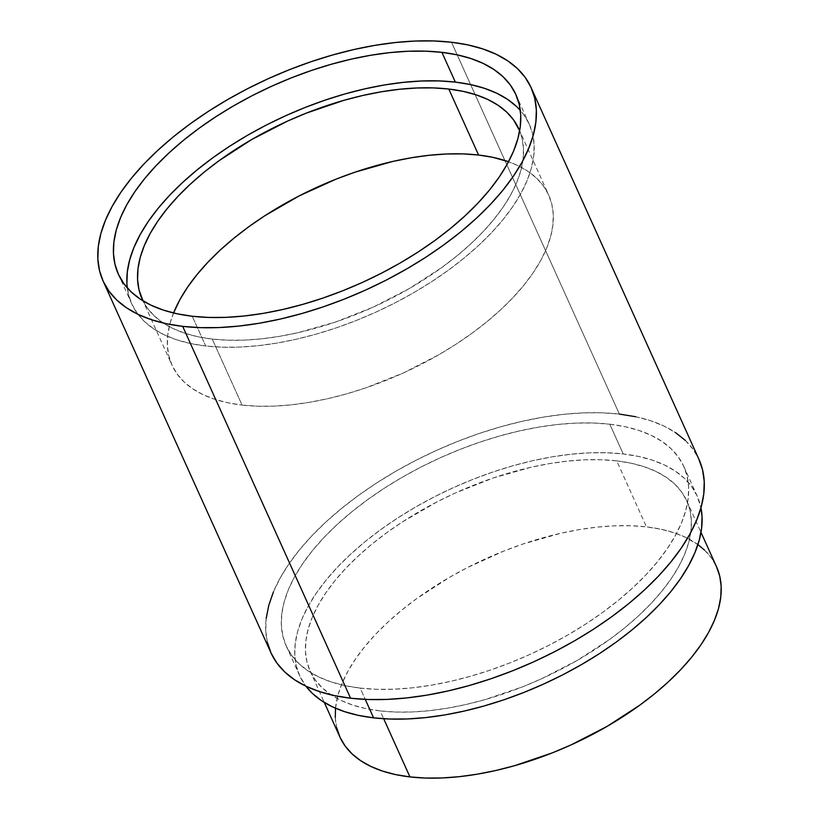 <?xml version="1.0" encoding="UTF-8"?>
<svg xmlns="http://www.w3.org/2000/svg" width="819" height="819" viewBox="0 0 819 819"><rect width="100%" height="100%" fill="white"/><g stroke="black" fill="none" stroke-linecap="round" stroke-linejoin="round"><path stroke-width="0.61" stroke-dasharray="4.09 3.07" d="M273.413 591.932L280.108 578.142L288.769 564.137L299.314 550.061L311.66 536.046L325.665 522.215L341.206 508.712L358.138 495.669L376.279 483.21L395.475 471.447L415.54 460.503L436.261 450.481L457.463 441.472L478.92 433.579L500.44 426.853L521.805 421.386L542.823 417.209L563.288 414.363L582.995 412.889L601.75 412.796L619.389 414.086L451.494 42.24L619.389 414.086A234.848 116.359 -24.3 0 0 367.434 489.107A234.848 116.359 -24.3 0 0 270.946 652.794M609.807 424.211L623.239 453.951A218.12 108.067 -24.3 0 0 389.24 523.628A218.12 108.067 -24.3 0 0 299.621 675.655A218.12 108.067 -24.3 0 0 305.907 686.189L299.805 676.044L296.324 665.99L294.789 655.159L295.219 643.673L297.604 631.623L301.924 619.133L308.139 606.326L316.175 593.325L325.982 580.241L337.438 567.219L350.45 554.381L364.885 541.84L380.6 529.729L397.461 518.151L415.284 507.227L433.916 497.061L453.163 487.755L472.85 479.391L492.782 472.061L512.766 465.816L532.616 460.728L552.139 456.848L571.14 454.217L589.434 452.846L606.859 452.764L623.239 453.951L638.421 456.418L652.252 460.135L664.598 465.059L675.347 471.15L684.387 478.337L691.645 486.568L697.03 495.751L700.962 507.811A218.12 108.067 -24.3 0 0 697.215 496.14A218.12 108.067 -24.3 0 0 623.239 453.951L609.807 424.211A218.12 108.067 155.7 0 1 683.783 466.39A218.12 108.067 155.7 0 1 594.164 618.417A218.12 108.067 155.7 0 1 360.165 688.093A218.12 108.067 155.7 0 1 286.189 645.904A218.12 108.067 155.7 0 1 375.808 493.888A218.12 108.067 155.7 0 1 609.807 424.211L593.427 423.013L576.003 423.095L557.708 424.467L538.707 427.108L519.185 430.989L499.334 436.066L479.35 442.311L459.418 449.651L439.731 458.005L420.485 467.321L401.853 477.477L384.029 488.4L367.168 499.979L351.453 512.09L337.018 524.631L324.007 537.469L312.541 550.501L302.743 563.574L294.707 576.576L288.493 589.383L284.173 601.873L281.787 613.922L281.357 625.419L282.893 636.24L286.374 646.293L291.759 655.476L299.017 663.707L308.057 670.904L318.806 676.985L331.152 681.91L344.983 685.626L360.165 688.093L365.264 699.385L360.165 688.093L376.545 689.291L393.97 689.199L412.264 687.837L431.265 685.196L450.788 681.316L470.638 676.228L490.622 669.993L510.554 662.653L530.241 654.289L549.488 644.983L568.12 634.817L585.943 623.894L602.804 612.325L618.519 600.204L632.954 587.673L645.966 574.825L657.432 561.803L667.229 548.73L675.265 535.718L681.48 522.911L685.8 510.421L688.185 498.372L688.615 486.885L687.08 476.064L683.599 466.001L678.214 456.818L670.956 448.587L661.916 441.4L651.166 435.309L638.82 430.384L624.989 426.679L609.807 424.211M126.894 283.313L128.429 294.144L131.91 304.197L137.295 313.38L144.553 321.611L153.593 328.798L164.343 334.889L176.689 339.813L190.52 343.53L205.692 345.987L192.26 316.247L205.692 345.987A218.12 108.067 -24.3 0 0 439.701 276.31A218.12 108.067 -24.3 0 0 529.309 124.293A218.12 108.067 -24.3 0 0 520.321 110.442M335.514 708.22L337.95 695.229L342.035 683.394L347.921 671.252L355.548 658.937L364.834 646.539L375.686 634.203L388.011 622.041L401.689 610.155L416.584 598.679L449.457 577.364L467.106 567.731L503.992 550.992L522.88 544.031L560.626 533.302L579.115 529.627L597.123 527.129L614.465 525.839L630.968 525.757L646.488 526.883L616.687 460.882A206.664 102.395 155.7 0 1 686.772 500.849A206.664 102.395 155.7 0 1 601.873 644.891A206.664 102.395 155.7 0 1 380.149 710.912L383.681 718.734L380.149 710.912A206.664 102.395 155.7 0 1 310.063 670.945A206.664 102.395 155.7 0 1 394.973 526.904A206.664 102.395 155.7 0 1 616.687 460.882L646.488 526.883A206.664 102.395 -24.3 0 0 424.774 592.905A206.664 102.395 -24.3 0 0 339.865 736.946M519.655 130.815A206.664 102.395 155.7 0 1 432.401 274.119A206.664 102.395 155.7 0 1 212.244 339.066L242.055 405.067A206.664 102.395 -24.3 0 0 463.769 339.046A206.664 102.395 -24.3 0 0 548.679 195.004A206.664 102.395 -24.3 0 0 508.538 161.732L517.782 165.561L527.968 171.325L536.537 178.143L543.406 185.933L548.515 194.635L551.811 204.166L553.265 214.424L552.856 225.307L550.593 236.722L546.508 248.556L540.622 260.698L532.995 273.014L523.71 285.411L512.858 297.747L500.532 309.92L486.855 321.795L471.949 333.272L455.978 344.246L439.086 354.586L403.204 373.044L365.663 387.919L346.724 393.826L327.917 398.648L309.428 402.324L291.421 404.821L274.078 406.122L257.575 406.204L242.055 405.067L212.244 339.066A206.664 102.395 155.7 0 1 143.008 300.87L147.44 308.169L154.31 315.96L162.879 322.778L173.065 328.542L184.766 333.21L197.87 336.732L212.244 339.066L227.774 340.202L244.277 340.12L261.619 338.82L279.627 336.322L298.116 332.647L335.862 321.918L373.403 307.033L409.285 288.585L442.147 267.27L457.053 255.794L470.73 243.919L483.056 231.746L493.908 219.41L503.194 207.012L510.821 194.697L516.707 182.555L520.792 170.721L523.054 159.306L523.464 148.423L522.01 138.165L519.655 130.815M173.556 312.981L170.045 323.382L167.793 334.797L167.383 345.679L168.837 355.937L172.133 365.469L177.242 374.17L184.111 381.961L192.68 388.779L202.866 394.553L214.568 399.211L227.672 402.733L242.055 405.067A206.664 102.395 -24.3 0 1 171.97 365.1A206.664 102.395 -24.3 0 1 173.556 312.981M336.732 727.784L335.278 717.536M704.432 549.989L711.301 557.79L716.574 566.84A206.664 102.395 -24.3 0 0 646.488 526.883L660.872 529.217L673.976 532.739L685.677 537.407L697.911 544.594M127.293 287.899A218.12 108.067 -24.3 0 0 131.726 303.808A218.12 108.067 -24.3 0 0 205.692 345.987L222.072 347.184L239.506 347.102L257.801 345.731L276.802 343.1L296.324 339.22L316.175 334.132L336.159 327.887L356.091 320.557L375.778 312.193L395.024 302.876L413.656 292.721L431.48 281.797L448.341 270.219L464.056 258.108L478.491 245.567L491.502 232.729L502.958 219.707L512.766 206.623L520.802 193.622L527.016 180.815L531.336 168.325L533.722 156.275L534.152 144.779L532.616 133.958L529.135 123.904L523.75 114.721L516.492 106.49M616.687 460.882L601.166 459.746L584.664 459.828L567.321 461.128L549.314 463.626L530.825 467.301L493.079 478.03L455.538 492.905L437.305 501.73L402.764 521.703L386.783 532.678L371.887 544.154L358.21 556.029L345.884 568.202L335.032 580.538L325.747 592.936L318.12 605.251L312.234 617.393L308.149 629.227L305.886 640.642L305.477 651.525L306.93 661.783L310.227 671.314L315.335 680.016L322.205 687.806L330.774 694.625L340.96 700.399L352.661 705.057L365.765 708.578L380.149 710.912L395.669 712.049L412.172 711.967L429.514 710.667L447.522 708.169L466.011 704.494L484.817 699.672L522.645 686.813L541.298 678.89L577.18 660.442L610.053 639.127L624.948 627.641L638.625 615.765L650.951 603.593L661.803 591.257L671.089 578.869L678.716 566.543L684.602 554.402L688.697 542.577L690.949 531.152L691.359 520.27L689.905 510.012L686.609 500.481L681.5 491.779L674.631 483.988L666.062 477.17L655.876 471.406L644.174 466.738L631.07 463.216L616.687 460.882M267.383 642.383L265.735 630.732L266.195 618.355M635.728 416.738L650.624 420.741L663.912 426.044L675.491 432.596M685.227 440.335L693.038 449.201L699.016 459.49A234.848 116.359 -24.3 0 0 619.389 414.086M286.189 645.904L299.621 675.655M515.878 94.543L529.309 124.293M310.063 670.945L324.283 702.436M518.877 129.003L548.679 195.004M142.168 299.099L171.97 365.1M686.772 500.849L700.992 532.34M118.294 274.058L131.726 303.808M683.783 466.39L697.215 496.14"/><path stroke-width="1.23" d="M182.688 326.361A234.848 116.359 155.7 0 1 103.051 280.948A234.848 116.359 155.7 0 1 199.529 117.26A234.848 116.359 155.7 0 1 451.494 42.24L433.855 40.95L415.09 41.042L395.393 42.516L374.928 45.352L353.91 49.529L332.545 55.006L311.025 61.722L289.568 69.625L268.366 78.634L247.645 88.657L227.58 99.601L208.384 111.353L190.233 123.823L173.311 136.865L157.77 150.368L143.755 164.189L131.419 178.214L120.874 192.291L112.213 206.296L105.518 220.086L100.87 233.538L98.3 246.509L97.84 258.886L99.488 270.536L103.235 281.357L109.04 291.247L116.851 300.112L126.587 307.852L138.165 314.414L151.454 319.717L166.349 323.71L182.688 326.361L200.327 327.651L219.082 327.559L238.79 326.085L259.254 323.249L280.262 319.072L301.638 313.595L323.157 306.879L344.615 298.976L365.817 289.967L386.537 279.944L406.603 269.001L425.798 257.248L443.939 244.779L460.872 231.736L476.412 218.243L490.417 204.412L502.764 190.387L513.308 176.31L521.969 162.305L528.664 148.515L533.312 135.063L535.882 122.092L536.343 109.726L534.694 98.065L530.947 87.244L525.143 77.355L517.332 68.489L507.596 60.749L496.017 54.187L482.729 48.894L467.833 44.891L451.494 42.24A234.848 116.359 155.7 0 1 531.132 87.653A234.848 116.359 155.7 0 1 434.643 251.341A234.848 116.359 155.7 0 1 182.688 326.361L350.583 698.218L182.688 326.361M103.051 280.948L270.946 652.794A234.848 116.359 -24.3 0 0 350.583 698.218L334.244 695.556L319.349 691.564L306.06 686.261L294.482 679.709L284.746 671.959L276.935 663.103L271.13 653.214L267.383 642.383M373.597 717.843L365.264 699.385L373.597 717.843L358.415 715.376L344.584 711.66L332.238 706.736L321.488 700.644L312.448 693.458L305.907 686.189A218.12 108.067 -24.3 0 0 373.597 717.843A218.12 108.067 -24.3 0 0 597.716 654.719A218.12 108.067 -24.3 0 0 700.962 507.811L702.047 516.635L701.617 528.122L699.231 540.171L694.911 552.661L688.697 565.468L680.661 578.47L670.863 591.553L659.397 604.576L646.386 617.413L631.951 629.954L616.236 642.076L599.375 653.644L581.551 664.567L562.919 674.733L543.673 684.039L523.986 692.403L504.054 699.743L484.07 705.978L464.219 711.066L444.697 714.946L425.696 717.577L407.401 718.949L389.977 719.031L373.597 717.843M441.912 52.355A218.12 108.067 155.7 0 1 515.878 94.543A218.12 108.067 155.7 0 1 426.269 246.57A218.12 108.067 155.7 0 1 192.26 316.247A218.12 108.067 155.7 0 1 118.294 274.058A218.12 108.067 155.7 0 1 207.913 122.031A218.12 108.067 155.7 0 1 441.912 52.355L455.344 82.105L441.912 52.355L457.094 54.822L470.925 58.538L483.271 63.462L494.021 69.554L503.061 76.74L510.319 84.971L515.704 94.154L519.185 104.208L520.72 115.039L520.29 126.525L517.905 138.575L513.585 151.065L507.37 163.872L499.334 176.873L489.527 189.957L478.071 202.979L465.059 215.817L450.624 228.358L434.909 240.479L418.048 252.047L400.225 262.971L381.593 273.137L362.346 282.442L342.659 290.806L322.727 298.147L302.733 304.381L282.893 309.469L263.37 313.349L244.369 315.98L226.064 317.352L208.64 317.434L192.26 316.247L177.088 313.779L163.257 310.063L150.911 305.139L140.162 299.048L131.122 291.861L123.864 283.63L118.479 274.447L114.998 264.394L113.462 253.562L113.892 242.076L116.278 230.026L120.598 217.537L126.802 204.73L134.848 191.728L144.646 178.644L156.112 165.622L169.123 152.784L183.558 140.244L199.273 128.133L216.134 116.554L233.958 105.631L252.59 95.465L271.836 86.159L291.523 77.795L311.455 70.465L331.439 64.22L351.29 59.132L370.812 55.252L389.813 52.621L408.108 51.249L425.532 51.167L441.912 52.355M520.321 110.442A218.12 108.067 -24.3 0 0 455.344 82.105L438.964 80.907L421.539 80.999L403.245 82.371L384.244 85.002L364.721 88.882L344.871 93.97L324.887 100.205L304.955 107.545L285.268 115.909L266.021 125.215L247.389 135.381L229.566 146.304L212.705 157.872L196.99 169.994L182.555 182.535L169.543 195.372L158.077 208.395L148.28 221.468L140.233 234.48L134.029 247.287L129.709 259.777L127.324 271.826L126.894 283.313M324.283 702.436L339.865 736.946A206.664 102.395 -24.3 0 0 409.95 776.914L383.681 718.734L409.95 776.914L395.567 774.579L382.463 771.068L370.761 766.4L360.575 760.626L352.006 753.818L345.137 746.017L340.028 737.315L336.732 727.784M448.792 89.036A206.664 102.395 155.7 0 1 518.877 129.003A206.664 102.395 155.7 0 1 519.655 130.815L513.605 119.932L506.736 112.131L498.167 105.323L487.981 99.549L476.279 94.891L463.175 91.37L448.792 89.036L478.593 155.037L448.792 89.036A206.664 102.395 155.7 0 0 227.068 155.047A206.664 102.395 155.7 0 0 142.168 299.099L142.168 299.109A206.664 102.395 155.7 0 0 143.008 300.87L139.035 289.936L137.582 279.678L137.991 268.786L140.244 257.371L144.339 245.546L150.225 233.405L157.852 221.079L167.137 208.691L177.989 196.355L190.315 184.183L203.992 172.307L218.888 160.821L251.75 139.506L287.643 121.058L306.296 113.135L344.123 100.266L362.93 95.454L381.419 91.779L399.426 89.281L416.769 87.981L433.271 87.899L448.792 89.036M508.538 161.732A206.664 102.395 -24.3 0 0 478.593 155.037L463.073 153.9L446.57 153.982L429.228 155.282L411.22 157.78L392.731 161.456L354.985 172.185L336.097 179.136L299.211 195.884L264.66 215.858L248.689 226.832L233.794 238.309L220.116 250.184L207.791 262.356L196.939 274.693L187.653 287.09L180.026 299.406L173.556 312.981A206.664 102.395 -24.3 0 1 478.593 155.037L492.977 157.371L508.538 161.732M335.278 717.536L335.514 708.22M697.911 544.594L704.432 549.989M716.41 566.492L719.706 576.013L721.16 586.271L720.751 597.164L718.498 608.578L714.403 620.413L708.517 632.544L700.89 644.87L691.605 657.258L680.753 669.594L668.427 681.766L654.75 693.642L639.854 705.128L606.992 726.443L571.099 744.891L552.446 752.815L514.619 765.683L495.812 770.495L477.323 774.17L459.316 776.668L441.973 777.968L425.471 778.05L409.95 776.914A206.664 102.395 -24.3 0 0 631.674 710.902A206.664 102.395 -24.3 0 0 716.574 566.85L700.992 532.34M516.492 106.49L507.452 99.294L496.703 93.212L484.357 88.288L470.526 84.572L455.344 82.105A218.12 108.067 -24.3 0 0 234.674 143.038A218.12 108.067 -24.3 0 0 127.293 287.899M266.195 618.355L268.765 605.384L273.413 591.932M619.389 414.086L635.728 416.738M675.491 432.596L685.227 440.335M698.842 459.09L702.589 469.911L704.238 481.572L703.777 493.939L701.207 506.92L696.559 520.362L689.864 534.152L681.203 548.157L670.659 562.233L658.312 576.259L644.307 590.089L628.767 603.593L611.844 616.635L593.693 629.094L574.498 640.857L554.432 651.801L533.712 661.824L512.51 670.822L491.052 678.726L469.533 685.442L448.167 690.919L427.149 695.096L406.685 697.931L386.988 699.406L368.222 699.498L350.583 698.218A234.848 116.359 -24.3 0 0 602.538 623.198A234.848 116.359 -24.3 0 0 699.027 459.51L531.132 87.653"/></g></svg>

